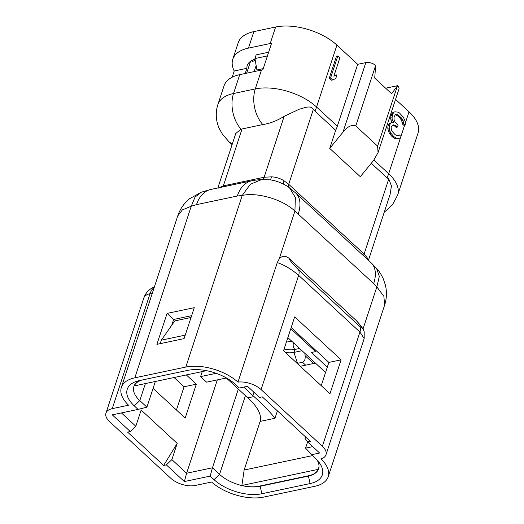 <?xml version="1.0" encoding="UTF-8"?>
<svg xmlns="http://www.w3.org/2000/svg" width="524" height="524" viewBox="0 0 524 524"><rect width="100%" height="100%" fill="white"/><g stroke="black" fill="none" stroke-linecap="round" stroke-linejoin="round"><path stroke-width="0.79" d="M330.565 78.056L332.616 79.949L335.746 78.554L336.984 74.788L333.853 76.19L339.88 57.843L337.836 55.944L330.565 78.056L329.203 78.345L331.253 80.237L332.616 79.949M333.971 75.81L336.984 74.788M329.203 78.345L336.474 56.232L337.836 55.944M393.747 112.581L392.941 113.675L392.044 117.756L392.266 119.8L393.662 122.321L391.834 122.465L390.688 123.245L389.725 124.81L389.142 127.948L389.889 131.098L390.943 133.299L393.858 136.613L396.406 138.356L398.083 138.677L400.061 138.054L401.024 136.489L399.314 134.91L398.168 135.69L396.838 135.683L394.978 134.576L392.057 131.262L391.343 129.376L391.12 127.332L392.731 125.144L393.727 124.83L396.085 125.786L397.447 127.05L398.07 125.171L394.808 121.542L394.094 119.649L394.028 117.14L395.299 114.632L397.126 114.481L401.037 117.487L403.12 120.638L403.526 123.468L405.229 125.046L405.137 121.28L403.362 117.186L399.419 112.922L397.899 112.129L394.893 111.802L392.384 112.87L391.585 113.963L392.941 113.675M391.585 113.963L390.963 115.843L392.325 115.562M390.963 115.843L390.688 118.044L392.044 117.756M390.688 118.044L390.904 120.088L392.266 119.8M390.904 120.088L392.207 122.439M390.688 123.245L389.325 123.533L391.834 122.465M389.325 123.533L388.369 125.098L389.725 124.81M388.369 125.098L388.055 126.042L389.417 125.753M388.055 126.042L387.78 128.236L389.142 127.948M387.78 128.236L388.526 131.38L389.889 131.098M388.526 131.38L389.581 133.587L390.943 133.299M389.581 133.587L391.821 136.266L393.177 135.978M391.821 136.266L392.502 136.902L393.858 136.613M392.502 136.902L395.044 138.637L396.406 138.356M395.044 138.637L398.083 138.677M397.238 135.69L399.314 134.91M392.64 125.229L394.723 126.074L396.085 125.786M394.723 126.074L396.092 127.339L397.447 127.05M395.26 114.671L397.126 114.481M395.771 114.769L397.631 115.883L398.993 115.594M397.631 115.883L399.681 117.776L401.037 117.487M399.681 117.776L401.233 119.826L402.589 119.538M401.233 119.826L401.757 120.926L403.12 120.638M401.757 120.926L402.131 122.498L403.493 122.21M402.131 122.498L402.163 123.756L403.526 123.468M402.163 123.756L403.873 125.334L405.229 125.046M392.384 112.87L394.893 111.802M371.293 163.272L387.013 177.813L388.775 178.953L391.448 185.922L390.118 194.345L368.431 260.31M167.077 313.404L194.266 307.667L184.088 338.615L156.905 344.353L167.077 313.404L173.634 319.47L171.721 325.293M232.184 77.205L234.228 70.982A45.247 23.305 18.2 0 1 232.78 59.251L238.204 42.745A45.247 23.305 18.2 0 1 253.878 31.61L275.631 27.019A45.247 23.305 18.2 0 1 336.925 45.116L357.682 64.321L365.837 62.598A7.238 3.727 18.2 0 1 375.643 65.493L374.712 78.083L391.644 93.75L397.493 85.707A7.238 3.727 18.2 0 1 398.934 89.119L378.046 152.635M232.78 59.251A45.247 23.305 18.2 0 1 248.455 48.116L270.201 43.531A45.247 23.305 18.2 0 1 271.583 43.263L262.858 69.79A45.247 23.305 18.2 0 0 261.476 70.059L239.73 74.65A45.247 23.305 18.2 0 0 224.056 85.785L217.853 104.649A45.247 23.305 -161.8 0 1 233.527 93.514L239.73 74.65M217.853 187.965L235.767 133.476L241.073 129.186L262.793 124.561C269.663 123.599 276.783 120.861 284.152 116.341L299.355 109.169C304.346 108.082 310.018 104.846 313.398 109.215L314.911 111.108L335.668 130.312A27.15 15.451 -47.2 0 0 337.332 126.218L357.682 64.321M245.199 73.498L246.902 68.31L234.228 70.982M246.902 68.31A27.15 13.984 18.2 0 1 247.256 65.48A27.15 13.984 18.2 0 1 255.064 59.199M317.158 460.131A29.868 15.379 18.2 0 1 318.605 468.77A29.868 15.379 18.2 0 1 308.263 476.12L260.002 486.305A29.868 15.379 18.2 0 1 219.549 474.364L212.449 467.794L238.328 389.09M341.104 359.831L294.678 316.876L283.53 350.772L329.963 393.727L341.104 359.831L328.869 362.411L291.174 327.533M321.232 385.651L328.869 362.411M307.614 441.902L305.564 448.138L315.284 458.271A35.298 18.176 18.2 0 1 318.992 462.299A35.298 18.176 18.2 0 1 310.084 483.573L261.83 493.759A35.298 18.176 18.2 0 1 214.021 479.643L210.196 476.106L184.369 481.556L166.344 464.88L163.626 465.456L127.574 432.104L130.293 431.527L112.267 414.851L138.094 409.401L134.268 405.864A35.298 18.176 18.2 0 1 137.386 381.079A35.298 18.176 18.2 0 1 139.469 380.562L187.723 370.376A35.298 18.176 18.2 0 1 235.538 384.492L239.357 388.029L247.518 386.306L259.531 397.421L262.249 396.851L310.319 441.319L307.601 441.896L319.62 453.011L311.466 454.734M312.723 446.631L305.564 448.138M307.601 441.896L304.981 438.333L305.472 436.833M138.094 409.401L146.903 407.155L139.797 400.585A29.868 15.379 18.2 0 1 133.856 386.522A29.868 15.379 18.2 0 1 140.183 380.411M174.086 377.516L184.081 386.764L196.317 384.184L185.168 418.08L153.073 388.382M186.321 374.935L196.317 384.184M184.081 386.764L176.437 410.004M216.163 373.311L200.587 376.599L206.594 382.16L226.335 377.994M202.238 371.575L200.587 376.599M210.196 476.106L212.449 467.794L186.623 473.244L217.316 379.9M184.369 481.556L186.623 473.244L171.872 459.6L177.204 443.389L141.153 410.037L135.821 426.248L121.417 412.919M146.903 407.155L155.34 381.472M135.821 426.248L130.293 431.527M177.204 443.389L163.626 465.456M166.344 464.88L171.872 459.6M191.633 315.671L173.634 319.47M105.972 413.109A18.098 9.321 -161.8 0 1 112.241 408.654L128.557 405.209A38.914 20.043 18.2 0 1 121.352 387.393L177.734 215.914L182.378 209.901L191.253 206.207L196.513 204.635L237.293 196.028L242.232 195.452C257.474 192.013 282.737 199.487 294.927 211.074L373.671 283.582L376.861 286.877L383.902 296.387L384.577 305.263L328.201 476.742A38.914 20.043 18.2 0 1 314.721 486.318L263.749 497.079A38.914 20.043 18.2 0 1 211.585 482.021L195.269 485.466A18.098 9.321 -161.8 0 1 170.752 478.229L109.568 421.63A18.098 9.321 -161.8 0 1 105.972 413.109L143.766 298.143A18.098 9.321 18.2 0 1 150.034 293.689A18.098 11.6 -101.9 0 1 154.213 287.453M177.734 215.914C180.04 209.043 183.996 203.299 189.609 198.688L201.406 192.17L195.039 197.096L191.253 206.207L134.832 377.817L185.81 367.055A38.914 20.043 18.2 0 1 237.968 382.114L277.275 262.563L279.2 258.902C282.181 255.529 285.58 255.437 289.412 258.633C289.084 259.531 292.045 263.186 298.307 269.591C299.289 271.013 299.394 272.932 298.641 275.342L359.929 332.046L364.18 338.583L364.2 331.725L363.401 329.779C362.752 328.221 360.499 325.26 356.634 320.891L289.412 258.633M201.406 192.17L210.89 189.433L251.671 180.826C254.035 180.138 262.072 179.45 261.646 179.549L270.004 179.863C277.799 180.721 286.49 185.306 289.582 187.939L295.687 193.009L371.064 262.747L376.56 268.373L379.317 276.371L376.861 286.877L362.994 329.039M289.582 187.939L295.366 197.535L294.927 211.074L279.2 258.902M261.646 179.549L250.308 184.31L242.232 195.452L185.81 367.055M277.275 262.563C284.512 265.072 291.639 269.329 298.641 275.342L261.083 389.587A18.098 9.321 -161.8 0 0 237.968 382.114M328.201 476.742A38.914 20.043 18.2 0 0 320.996 458.926A18.098 9.321 -161.8 0 0 325.967 454.812A18.098 9.321 -161.8 0 0 322.365 446.291L261.083 389.587M367.966 259.878L367.134 257.664L364.095 254.029A9.052 5.148 -47.2 0 0 363.695 255.928M388.775 178.953L364.095 254.029L288.711 184.291L283.988 180.741C280.222 178.409 276.115 177.105 271.674 176.83L264.129 177.25A9.052 5.803 -101.9 0 1 262.956 179.483M284.152 116.341L264.129 177.25L223.348 185.856L218.403 188.077M395.561 99.37L409.028 111.822A45.247 23.305 18.2 0 1 418.028 133.129L397.677 195.033A45.247 23.305 -161.8 0 0 388.677 173.726L373.907 160.062M373.533 160.527L360.309 176.699L329.72 148.403L342.945 132.231C347.294 126.605 351.571 124.502 355.776 125.924L377.627 146.137L378.053 152.635L373.533 160.527M385.651 88.209L397.493 85.707L377.627 146.137M335.668 130.312L329.72 148.403M121.352 387.393A38.914 20.043 18.2 0 1 134.832 377.817M268.629 52.236L256.164 54.869L254.952 58.557L267.417 55.924M252.673 60.07L252.057 61.943A26.246 13.519 18.2 0 1 255.247 60.253M263.245 68.631L256.904 69.967L254.952 58.557M284.1 349.036A18.098 9.321 -161.8 0 0 294.94 349.442L299.59 348.467M287.493 338.714A18.098 9.321 -161.8 0 0 289.484 339.113M302.007 350.7L293.971 352.39A18.098 9.321 18.2 0 1 285.298 352.41M305.662 365.163L302.544 362.281C304.68 361.278 305.518 359.058 305.053 355.619L304.824 353.307M302.544 362.281L297.494 363.342A27.15 13.984 18.2 0 1 297.187 363.407M191.044 317.478L174.78 320.911L161.327 340.174L185.241 335.124M161.327 340.174L160.18 343.665M287.859 337.613L325.561 372.492M253.944 392.253L252.85 395.574L243.699 387.112M327.31 367.16L311.446 352.482L315.527 351.624L290.781 328.731M315.415 363.106L300.304 366.296M241.892 485.473L318.179 469.373A28.054 14.449 18.2 0 1 308.669 475.726L259.053 486.2A28.054 14.449 18.2 0 1 241.892 485.473L244.138 470.041L260.127 421.407C262.524 413.174 254.192 403.585 247.865 397.867A28.054 14.449 18.2 0 1 246.732 396.865L226.099 377.778M244.138 470.041L312.428 455.631M252.85 395.574A19.912 10.257 -161.8 0 0 254.002 396.57C263.297 404.928 270.286 412.165 274.976 418.276L260.127 421.407M318.972 467.008L318.179 469.373M315.92 350.425L315.527 351.624M206.502 370.678L134.282 385.919A28.054 14.449 18.2 0 1 141.939 380.038M134.622 384.858L134.282 385.919M232.427 143.635A27.15 15.451 132.8 0 1 228.811 141.578L232.099 144.624M387.013 177.813A27.15 15.451 -47.2 0 0 388.677 173.726L400.795 136.869M270.201 43.531L275.631 27.019M248.455 48.116L253.878 31.61M241.073 129.186A27.15 17.403 -101.9 0 1 233.527 93.514L255.28 88.923L261.476 70.059M214.021 479.643L219.549 474.364L245.429 395.659M261.83 493.759L260.114 485.971M310.084 483.573L308.367 475.785M134.268 405.864L139.797 400.585L145.39 383.575M210.89 189.433A36.202 23.207 78.1 0 0 196.513 204.635M371.064 262.747A36.202 20.6 132.8 0 1 373.671 283.582M295.687 193.009A36.202 20.6 132.8 0 1 298.287 213.844M251.671 180.826A36.202 23.207 78.1 0 0 237.293 196.028M322.365 446.291L359.929 332.046C360.682 329.485 360.571 327.566 359.595 326.295C363.008 328.836 361.75 326.76 355.822 320.066M298.307 269.591L359.595 326.295M367.134 257.664L366.872 258.869M313.398 109.215L288.711 184.291A9.052 5.148 -47.2 0 0 288.305 187.016M283.988 180.741L283.215 183.989M271.674 176.83L270.417 179.922M242.062 128.937L223.348 185.856A9.052 5.803 -101.9 0 1 222.929 186.891M400.939 136.417L404.639 125.171M405.327 123.075L409.028 111.822M375.643 65.493L355.776 125.924M262.793 124.561A27.15 17.403 -101.9 0 1 255.28 88.923A45.247 23.305 -161.8 0 1 316.568 107.02L336.925 45.116M314.911 111.108A27.15 15.451 -47.2 0 0 316.568 107.02L337.332 126.218M365.837 62.598L342.945 132.231M112.241 408.654L150.034 293.689L152.32 293.211M254.147 71.605L256.144 65.533M293.558 342.879A4.526 2.902 78.1 0 0 293.42 343.233A4.526 2.902 78.1 0 0 294.94 349.442L293.971 352.39L297.494 363.342M313.568 363.492L305.053 355.619M277.406 410.868L274.976 418.276M254.002 396.57L247.865 397.867M217.853 104.649L216.897 108.252C215.547 115.372 216.373 122.223 219.386 128.806L222.412 134.17L228.811 141.578M154.383 286.936A18.098 18.098 0 0 0 143.766 298.143M384.216 212.299L392.43 204.825L397.677 195.033M325.967 454.812L364.18 338.583M376.56 268.373C378.57 270.325 380.771 273.692 383.155 278.473L385.343 284.82C387.007 291.724 386.751 298.536 384.577 305.263M246.66 73.183L250.59 61.242M286.733 341.032L292.209 341.635"/></g></svg>
